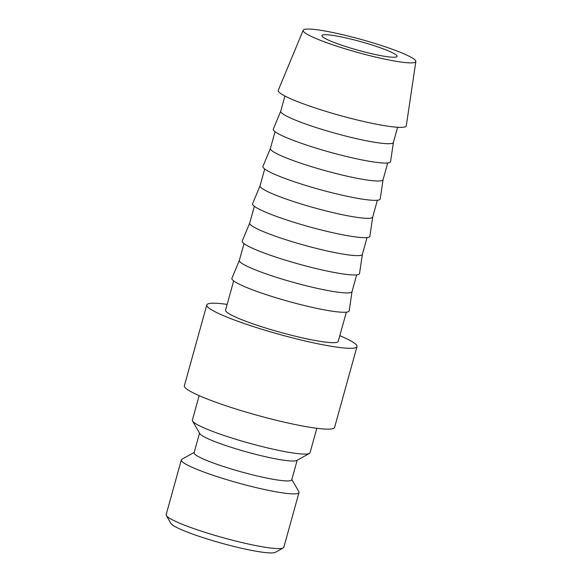 <?xml version="1.0" encoding="UTF-8"?>
<svg xmlns="http://www.w3.org/2000/svg" width="582" height="582" viewBox="0 0 582 582"><rect width="100%" height="100%" fill="white"/><g stroke="black" fill="none" stroke-linecap="round" stroke-linejoin="round"><path stroke-width="0.87" d="M199.153 395.651L192.366 420.117A61.059 7.035 15.5 0 0 192.547 421.012A61.059 7.035 15.5 0 0 243.378 441.527A61.059 7.035 15.5 0 0 306.481 454.047A61.059 7.035 15.5 0 0 309.428 453.422A61.059 7.035 15.5 0 0 310.039 452.745L316.826 428.287M192.547 421.012L199.772 433.583A50.663 5.842 15.5 0 0 241.952 450.606A50.663 5.842 15.5 0 0 294.317 461.002A50.663 5.842 15.5 0 0 296.755 460.478L309.428 453.422M199.531 433.168L194.104 452.738A50.663 5.842 15.5 0 0 233.637 469.681A50.663 5.842 15.5 0 0 288.796 480.892A50.663 5.842 15.5 0 0 291.749 479.815L297.176 460.246M194.199 452.41L181.948 459.227A61.059 7.035 15.5 0 0 181.329 459.904A61.059 7.035 15.5 0 0 228.966 480.325A61.059 7.035 15.5 0 0 295.445 493.842A61.059 7.035 15.5 0 0 299.002 492.539A61.059 7.035 15.5 0 0 298.828 491.644L291.844 479.488M181.329 459.904L166.161 514.619A61.059 7.035 15.5 0 0 166.336 515.514A61.059 7.035 15.5 0 0 217.173 536.029A61.059 7.035 15.5 0 0 280.277 548.557A61.059 7.035 15.5 0 0 283.216 547.931A61.059 7.035 15.5 0 0 283.834 547.255L299.002 492.539M166.336 515.514L170.853 523.378A54.562 6.286 15.5 0 0 216.278 541.704A54.562 6.286 15.5 0 0 272.667 552.9A54.562 6.286 15.5 0 0 275.301 552.34L283.216 547.931M357.006 346.588L334.592 427.414A77.944 8.985 -164.5 0 1 330.052 429.079A77.944 8.985 -164.5 0 1 245.182 411.823A77.944 8.985 -164.5 0 1 184.37 385.757L206.785 304.932A77.944 8.985 15.5 0 0 267.596 330.998A77.944 8.985 15.5 0 0 352.466 348.254A77.944 8.985 15.5 0 0 357.006 346.588A77.944 8.985 15.5 0 0 339.815 335.654M227.155 304.408A77.944 8.985 15.5 0 0 211.331 303.266A77.944 8.985 15.5 0 0 206.785 304.932M303.186 30.257L278.261 90.29A66.435 7.653 15.5 0 0 329.608 112.479A66.435 7.653 15.5 0 0 402.395 127.32A66.435 7.653 15.5 0 0 406.287 125.792L415.839 61.496A58.462 6.737 15.5 0 0 369.817 41.926A58.462 6.737 15.5 0 0 306.561 29.1A58.462 6.737 15.5 0 0 303.186 30.257A58.462 6.737 15.5 0 0 348.371 49.783A58.462 6.737 15.5 0 0 412.412 62.841A58.462 6.737 15.5 0 0 415.839 61.496M284.94 96.03L280.742 111.177A58.462 6.737 15.5 0 0 326.349 130.724A58.462 6.737 15.5 0 0 389.998 143.667A58.462 6.737 15.5 0 0 393.403 142.423L397.608 127.276M280.75 111.133L273.293 129.095A60.855 7.013 15.5 0 0 320.326 149.414A60.855 7.013 15.5 0 0 386.994 163.011A60.855 7.013 15.5 0 0 390.558 161.614L393.417 142.372M275.046 131.707L270.397 148.483A58.462 6.737 15.5 0 0 316.004 168.031A58.462 6.737 15.5 0 0 379.653 180.973A58.462 6.737 15.5 0 0 383.058 179.729L387.714 162.953M270.404 148.432L262.948 166.401A60.855 7.013 15.5 0 0 309.98 186.72A60.855 7.013 15.5 0 0 376.649 200.317A60.855 7.013 15.5 0 0 380.213 198.92L383.072 179.678M264.701 169.013L260.052 185.789A58.462 6.737 15.5 0 0 305.659 205.337A58.462 6.737 15.5 0 0 369.308 218.279A58.462 6.737 15.5 0 0 372.713 217.028L377.369 200.252M260.059 185.738L252.603 203.707A60.855 7.013 15.5 0 0 299.635 224.026A60.855 7.013 15.5 0 0 366.304 237.623A60.855 7.013 15.5 0 0 369.868 236.227L372.727 216.984M254.356 206.312L249.7 223.088A58.462 6.737 15.5 0 0 295.314 242.643A58.462 6.737 15.5 0 0 358.963 255.585A58.462 6.737 15.5 0 0 362.368 254.334L367.024 237.558M249.714 223.044L242.258 241.006A60.855 7.013 15.5 0 0 289.29 261.333A60.855 7.013 15.5 0 0 355.958 274.93A60.855 7.013 15.5 0 0 359.523 273.533L362.382 254.29M244.011 243.618L239.355 260.394A58.462 6.737 15.5 0 0 284.969 279.949A58.462 6.737 15.5 0 0 348.618 292.892A58.462 6.737 15.5 0 0 352.023 291.64L356.679 274.864M239.369 260.35L231.912 278.312A60.855 7.013 15.5 0 0 278.945 298.639A60.855 7.013 15.5 0 0 345.613 312.228A60.855 7.013 15.5 0 0 349.178 310.832L352.037 291.597M346.334 312.17L338.229 341.379A58.462 6.737 -164.5 0 1 334.825 342.631A58.462 6.737 -164.5 0 1 271.168 329.688A58.462 6.737 -164.5 0 1 225.561 310.133L233.666 280.924M394.771 57.218A38.972 4.489 -164.5 0 1 352.336 48.59A38.972 4.489 -164.5 0 1 321.933 35.553A38.972 4.489 -164.5 0 1 324.203 34.724A38.972 4.489 -164.5 0 1 366.638 43.352A38.972 4.489 -164.5 0 1 397.04 56.389A38.972 4.489 -164.5 0 1 394.771 57.218"/></g></svg>
